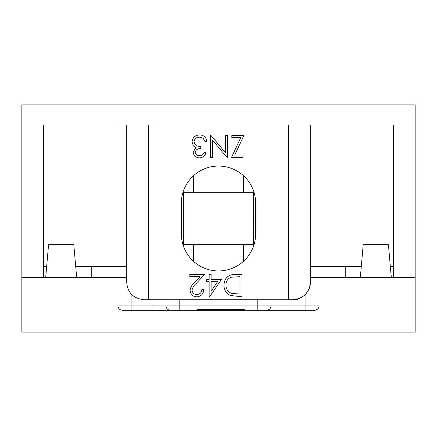 <?xml version="1.0" encoding="UTF-8"?>
<svg xmlns="http://www.w3.org/2000/svg" width="437" height="437" viewBox="0 0 437 437"><rect width="100%" height="100%" fill="white"/><g stroke="black" fill="none" stroke-linecap="round" stroke-linejoin="round"><path stroke-width="0.66" d="M360.334 277.495L363.202 244.72L388.438 244.72L391.306 277.495M45.694 277.495L48.562 244.72L73.798 244.72L76.666 277.495M119.175 308.888A4.37 4.37 0 0 1 117.99 305.9C118.127 308.435 119.585 309.888 122.36 310.27L314.64 310.27C317.42 309.888 318.879 308.429 319.01 305.9A4.37 4.37 0 0 1 314.64 310.27A4.37 4.37 0 0 0 319.01 305.9L319.01 277.495L310.27 277.495M126.73 277.495L21.85 277.495L21.85 332.12L415.15 332.12L415.15 277.495L319.01 277.495M117.99 277.495L117.99 305.9L166.06 305.9A4.37 4.37 0 0 0 170.43 310.27A4.37 4.37 0 0 1 166.06 305.9L166.06 299.782M166.06 305.9L270.94 305.9A4.37 4.37 0 0 1 266.57 310.27M319.01 305.9L270.94 305.9L270.94 299.782M244.835 310.27L244.835 309.396L197.491 309.396L197.491 310.27M198.89 309.396L198.89 310.27M214.857 309.396L214.857 310.27M217.102 309.396L217.102 310.27M226.066 309.396L226.066 310.27M228.027 309.396L228.027 310.27M230.266 309.396L230.266 310.27M231.665 309.396L231.665 310.27M255.645 203.205A37.145 37.145 0 0 0 218.5 166.06A37.145 37.145 0 0 0 181.355 203.205L181.355 233.795A37.145 37.145 0 0 0 218.5 270.94A37.145 37.145 0 0 0 255.645 233.795L255.645 203.205M284.05 310.27L284.05 299.782L144.21 299.782C133.307 298.482 127.484 292.659 126.73 282.302L126.73 124.982L43.7 124.982L43.7 277.495L21.85 277.495L21.85 104.88L415.15 104.88L415.15 277.495L393.3 277.495L393.3 124.982L310.27 124.982L310.27 282.302C311.051 290.949 301.437 300.563 292.79 299.782C303.677 298.493 309.5 292.664 310.27 282.302C311.051 290.949 301.437 300.563 292.79 299.782L284.05 299.782L284.05 124.982M126.73 266.57L75.71 266.57M46.65 266.57L43.7 266.57M393.3 266.57L390.35 266.57M361.29 266.57L310.27 266.57M288.42 299.782L288.42 124.982L148.58 124.982L148.58 299.782M143.849 299.777L143.347 299.76M235.15 274.436L241.918 274.436L241.918 296.286L237.504 296.286L230.572 295.499C226.142 293.506 223.952 290.031 223.99 285.088C224.405 278.052 228.119 274.502 235.15 274.436M239.957 276.676L231.206 277.233C227.693 278.637 225.945 281.259 225.951 285.088C225.973 289.223 227.89 292.003 231.708 293.435L239.957 294.046L239.957 276.676M221.472 279.478L209.542 296.849L209.143 296.849L209.143 281.718L206.625 281.718L206.625 279.478L209.143 279.478L209.143 274.436L211.104 274.436L211.104 279.478L221.472 279.478M217.615 281.718L211.104 281.718L211.104 291.211L217.615 281.718M196.797 294.604C199.867 294.358 201.561 292.675 201.861 289.562L203.822 289.562C203.462 293.997 201.086 296.428 196.694 296.849C192.662 296.548 190.466 294.385 190.095 290.348C190.532 287.229 192.007 284.618 194.514 282.51L199.982 276.676L189.816 276.676L189.816 274.436L204.663 274.436L196.186 283.476C193.957 285.268 192.58 287.502 192.056 290.173C192.4 292.943 193.979 294.418 196.797 294.604M234.713 155.08L243.038 155.08L243.038 157.32L231.555 157.32L240.721 137.71L231.834 137.71L231.834 135.47L243.879 135.47L234.713 155.08M225.394 135.47L227.355 135.47L227.355 157.32L226.94 157.32L212.508 140.124L212.508 157.32L210.547 157.32L210.547 135.47L210.989 135.47L225.394 152.628L225.394 135.47M199.534 155.638C201.779 155.539 203.303 154.419 204.101 152.278L206.062 152.278C205.248 155.758 203.079 157.626 199.556 157.883C195.847 157.691 193.722 155.801 193.176 152.202L195.727 147.706L193.362 145.843L192.056 141.959C192.591 137.518 195.11 135.17 199.616 134.907C203.702 135.137 206.133 137.284 206.903 141.353L204.942 141.353L203.232 138.332L199.578 137.152C196.388 137.185 194.536 138.726 194.017 141.774C194.826 145.089 197.065 146.63 200.741 146.395L200.741 148.635C197.808 148.46 195.94 149.651 195.137 152.213C195.618 154.496 197.082 155.643 199.534 155.638M253.422 244.72L183.54 244.72L183.54 192.28L253.46 192.28L253.422 244.72M43.7 277.058L45.732 277.058M179.17 299.782L179.17 310.27M152.95 124.982L152.95 310.27M131.1 293.866L131.1 310.27M305.9 293.866L305.9 310.27M257.83 299.782L257.83 310.27M204.92 309.396L204.92 310.27M319.01 266.57L319.01 124.982M117.99 266.57L117.99 124.982M297.892 299.023L299.482 298.449M345.23 266.57L345.23 277.495M91.77 266.57L91.77 277.495M193.591 261.348L193.591 244.72M193.591 192.28L193.591 175.652M243.409 261.348L243.409 244.72M243.409 192.28L243.409 175.652"/></g></svg>
